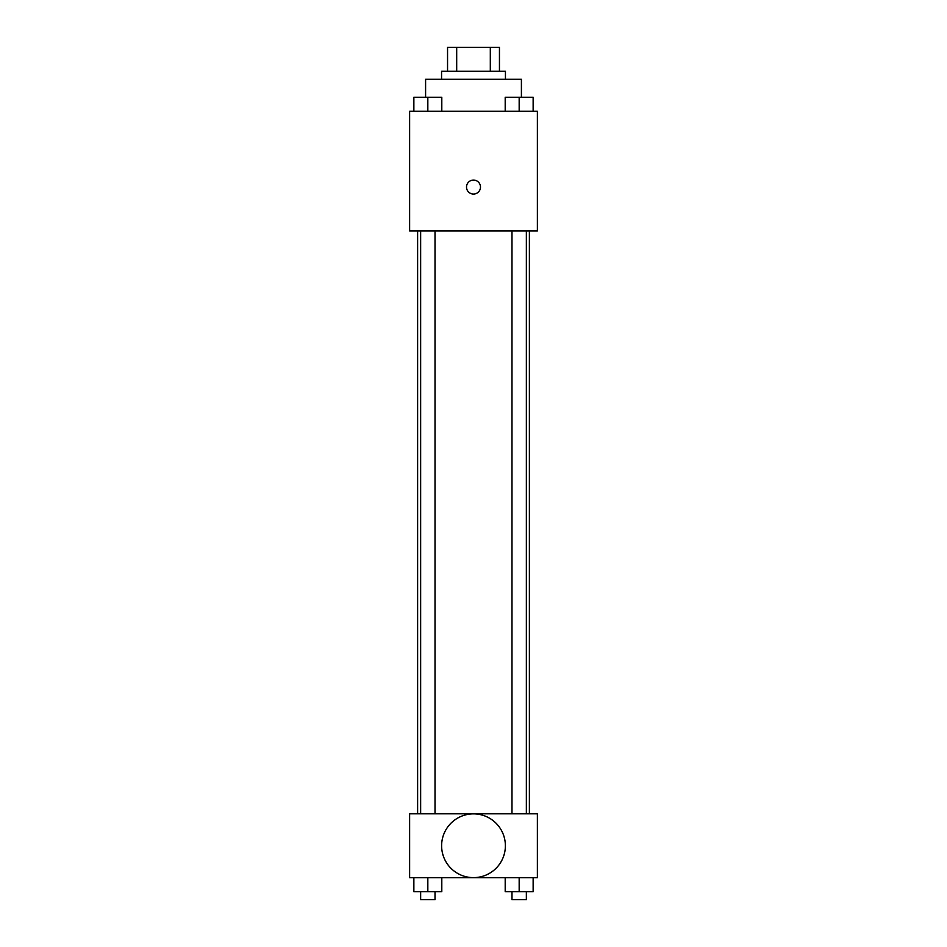 <?xml version="1.0" encoding="UTF-8"?>
<svg xmlns="http://www.w3.org/2000/svg" width="947" height="947" viewBox="0 0 947 947"><rect width="100%" height="100%" fill="white"/><g stroke="black" fill="none" stroke-linecap="round" stroke-linejoin="round"><path stroke-width="1.42" d="M456.691 71.297L456.691 47.35L447.552 47.35L447.552 71.297L447.552 47.35M456.691 47.35L499.448 47.35L499.448 71.297M490.309 71.297L490.309 47.35M441.562 79.288L441.562 71.297L505.438 71.297L505.438 79.288M521.406 97.186L521.406 79.288L425.594 79.288L425.594 97.186M409.625 111.225L537.375 111.225L537.375 230.985L409.625 230.985L409.625 111.225M473.5 194.052A6.984 6.984 0 0 1 467.451 183.576A6.984 6.984 0 0 1 479.549 183.576A6.984 6.984 0 0 1 473.5 194.052M409.625 813.816L537.375 813.816L537.375 877.691L409.625 877.691L409.625 813.816M473.5 877.632A31.867 31.867 0 0 1 445.895 829.821A31.867 31.867 0 0 1 501.105 829.821A31.867 31.867 0 0 1 473.5 877.632M505.201 877.691L505.201 891.672L533.137 891.672L533.137 877.691L533.137 891.672M519.169 891.672L519.169 877.691M526.354 891.672L526.354 899.65L511.984 899.65L511.984 891.672M413.863 877.691L413.863 891.672L441.799 891.672L441.799 877.691L441.799 891.672M427.831 891.672L427.831 877.691M435.016 891.672L435.016 899.65L420.646 899.65L420.646 891.672M505.201 111.225L505.201 97.245L533.137 97.245L533.137 111.225L533.137 97.245M519.169 111.225L519.169 97.245M526.354 97.245L511.984 97.245M413.863 111.225L413.863 97.245L441.799 97.245L441.799 111.225L441.799 97.245M427.831 111.225L427.831 97.245M435.016 97.245L420.646 97.245M529.385 813.816L529.385 230.985M417.615 813.816L417.615 230.985M511.984 230.985L511.984 813.816M526.354 230.985L526.354 813.816M435.016 813.816L435.016 230.985M420.646 813.816L420.646 230.985"/></g></svg>
